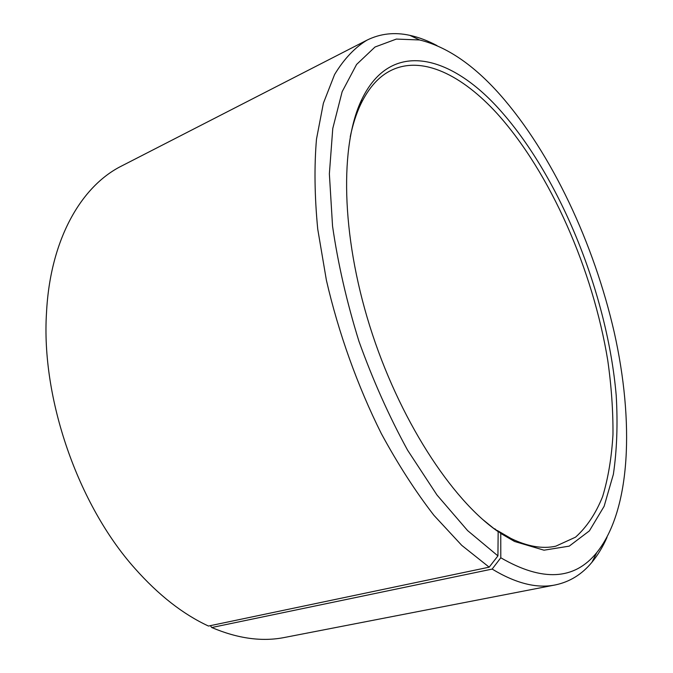 <?xml version="1.0" encoding="UTF-8"?>
<svg xmlns="http://www.w3.org/2000/svg" width="673" height="673" viewBox="0 0 673 673"><rect width="100%" height="100%" fill="white"/><g stroke="black" fill="none" stroke-linecap="round" stroke-linejoin="round"><path stroke-width="1.01" d="M482.457 519.27L494.293 528.877M210.355 625.654L211.759 627.53L492.156 569.08L500.796 557.774L500.762 533.437L497.339 530.517L510.942 538.45C527.573 546.535 542.522 549.109 555.78 546.19L575.533 537.172C586.772 527.085 595.807 513.549 602.638 496.539C608.215 477.99 611.656 457.295 612.977 434.48C613.137 410.808 611.404 386.134 607.769 360.459C592.989 270.1 550.64 173.079 497.372 113.838C462.267 75.225 422.392 55.203 391.299 70.303C379.059 76.2 368.897 87.456 360.804 104.088C356.387 113.384 352.862 124.278 350.246 136.762M500.762 533.437L514.551 541.471L544.003 550.194L569.223 546.14L589.388 530.879L604.127 506.289L613.372 474.314C616.931 450.027 617.873 423.729 616.207 395.43C607.517 294.984 561.055 178.513 500.123 110.221C451.103 55.035 391.021 38.538 361.78 99.486C339.924 144.375 340.891 233.767 369.763 326.035C398.593 418.295 451.305 499.526 498.163 531.662L494.781 528.768M500.796 557.774C542.446 581.909 574.448 580.176 596.791 552.567C631.316 509.427 634.042 420.953 614.281 332.529C593.998 243.702 551.919 153.545 500.106 94.767C473.649 64.902 446.822 46.639 419.616 39.968L396.363 39.076L375.004 47.017L356.572 64.473L342.145 91.705L332.773 128.476L329.366 173.836L332.546 226.111C337.972 263.681 346.772 302.076 358.945 341.287C372.859 380.018 389.07 416.318 407.586 450.178L436.979 495L467.617 530.602L497.927 555.89L498.163 531.662M492.156 569.08C515.838 583.415 536.886 588.698 555.301 584.93C569.812 581.884 582.036 574.313 591.971 562.224C597.801 555.166 602.806 546.897 606.987 537.424M211.759 627.53C237.906 638.627 262.192 641.933 284.637 637.449L555.301 584.93M436.987 45.587C427.851 40.717 418.808 37.301 409.865 35.349C394.58 31.976 380.295 33.574 366.995 40.144L121.67 165.962C81.332 186.042 50.248 239.243 46.513 312.566C40.969 397.995 77.875 504.775 134.987 568.55C158.542 595.1 183.039 614.272 208.479 626.05L489.17 567.171L497.927 555.89M366.995 40.144C354.721 47.632 343.911 59.098 334.582 74.543L323.385 103.213L316.487 139.151C314.165 166.45 314.577 196.449 317.74 229.156L326.397 280.254C338.511 332.891 357.514 385.898 381.339 433.622C397.936 464.219 415.468 491.458 433.925 515.325L461.754 545.357L489.17 567.171M497.339 530.517L496.733 530.652M360.804 104.088L361.78 99.486M596.791 552.567L591.971 562.224M419.616 39.968L409.865 35.349M510.942 538.45L514.551 541.471"/></g></svg>
